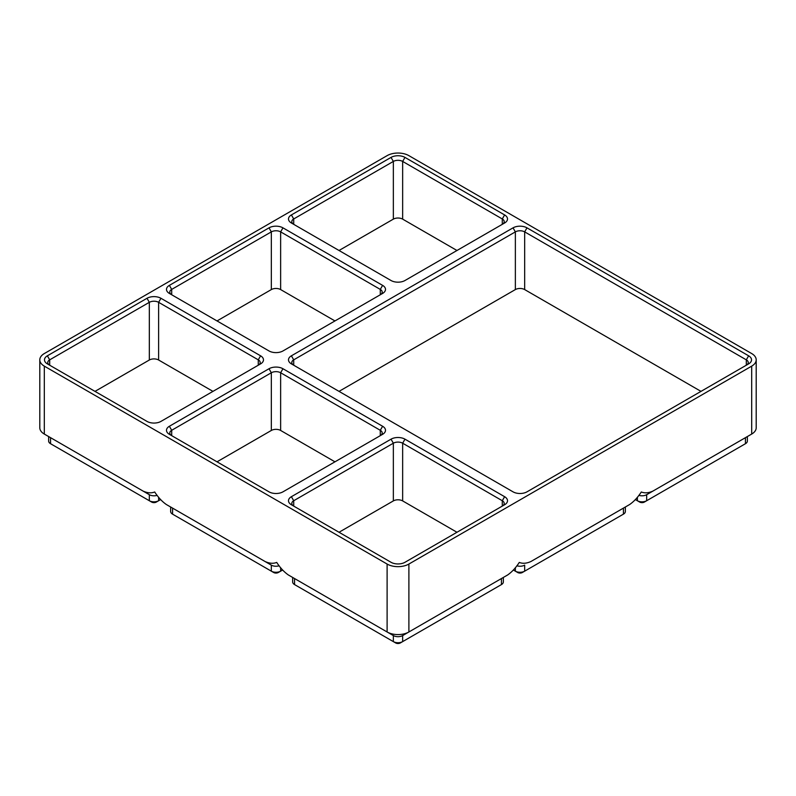 <?xml version="1.0" encoding="UTF-8"?>
<svg xmlns="http://www.w3.org/2000/svg" width="796" height="796" viewBox="0 0 796 796"><rect width="100%" height="100%" fill="white"/><g stroke="black" fill="none" stroke-linecap="round" stroke-linejoin="round"><path stroke-width="1.19" d="M408.895 564.046L751.683 366.14A15.403 8.895 180 0 0 756.2 359.842A15.403 8.895 180 0 0 751.683 353.553L408.895 155.648A15.403 8.895 180 0 0 387.105 155.648L44.317 353.553A15.403 8.895 180 0 0 39.8 359.842A15.403 8.895 180 0 0 44.317 366.14L387.105 564.046A15.403 8.895 180 0 0 408.895 564.046L408.895 631.974L402.647 635.576A6.577 3.791 180 0 1 393.353 635.576L294.58 578.553A6.577 3.791 180 0 1 294.55 578.533L294.58 584.592A6.577 3.791 180 0 1 292.659 581.906L292.659 577.438M623.457 508.097A6.577 3.791 180 0 1 623.427 508.117L530.902 561.528C526.564 563.488 522.693 563.787 519.281 562.424C515.878 567.717 512.007 571.896 507.669 574.951L501.42 578.553A6.577 3.791 180 0 1 501.42 578.553L408.895 631.974A15.403 8.895 180 0 1 387.105 631.974L288.331 574.951C283.993 571.896 280.122 567.717 276.719 562.424C273.307 563.787 269.436 563.488 265.098 561.528L172.573 508.117A6.577 3.791 180 0 1 172.543 508.097M503.341 577.438L503.341 581.906A6.577 3.791 180 0 1 501.42 584.592L402.647 641.616A6.577 3.791 180 0 1 393.353 641.616L296.908 585.936A3.283 1.9 180 0 1 296.888 585.926M387.105 564.046L387.105 631.974L393.353 635.576L393.353 641.616L395.672 642.959A3.283 1.9 180 0 0 400.328 642.959L402.647 641.616L402.647 635.576L501.42 578.553L501.42 584.592L499.092 585.936A3.283 1.9 180 0 0 499.112 585.926M269.018 491.838L169.379 434.317A9.86 5.691 180 0 1 169.379 426.268L269.018 368.737A9.86 5.691 180 0 1 282.958 368.737L382.607 426.268A9.86 5.691 180 0 1 382.607 434.317L282.958 491.838A9.86 5.691 180 0 1 269.018 491.838M147.001 421.402L47.362 363.871A9.86 5.691 180 0 1 47.362 355.822L147.001 298.291A9.86 5.691 180 0 1 160.951 298.291L260.59 355.822A9.86 5.691 180 0 1 260.59 363.871L160.951 421.402A9.86 5.691 180 0 1 147.001 421.402M282.958 227.845L382.607 285.376A9.86 5.691 180 0 1 382.607 293.425L282.958 350.956A9.86 5.691 180 0 1 269.018 350.956L169.379 293.425A9.86 5.691 180 0 1 169.379 285.376L269.018 227.845A9.86 5.691 180 0 1 282.958 227.845L280.64 231.875L380.279 289.406A6.577 3.791 180 0 1 382.209 292.082A6.577 3.791 180 0 1 380.299 294.759L380.279 289.406L382.607 285.376M746.33 365.205A6.577 3.791 180 0 0 748.24 362.528A6.577 3.791 180 0 0 746.31 359.842L748.638 355.822A9.86 5.691 180 0 1 748.638 363.871L526.982 491.838A9.86 5.691 180 0 1 513.042 491.838L291.386 363.871A9.86 5.691 180 0 1 291.386 355.822L513.042 227.845A9.86 5.691 180 0 1 526.982 227.845L524.663 231.875L524.663 289.575L700.997 391.373M748.638 355.822L526.982 227.845M404.975 157.409L504.614 214.94A9.86 5.691 180 0 1 504.614 222.989L404.975 280.51A9.86 5.691 180 0 1 391.025 280.51L291.386 222.989A9.86 5.691 180 0 1 291.386 214.94L391.025 157.409A9.86 5.691 180 0 1 404.975 157.409L402.647 161.429L502.286 218.96A6.577 3.791 180 0 1 504.216 221.646A6.577 3.791 180 0 1 502.306 224.313M404.975 439.173L504.614 496.704A9.86 5.691 180 0 1 504.614 504.754L404.975 562.284A9.86 5.691 180 0 1 391.025 562.284L291.386 504.754A9.86 5.691 180 0 1 291.386 496.704L391.025 439.173A9.86 5.691 180 0 1 404.975 439.173L402.647 443.203L502.286 500.734A6.577 3.791 180 0 1 504.216 503.41A6.577 3.791 180 0 1 502.306 506.087M44.317 366.14L44.317 434.059A15.403 8.895 180 0 1 44.307 434.059L143.081 491.092C147.429 493.042 151.3 493.341 154.703 491.988C158.106 497.271 161.976 501.45 166.324 504.505L271.337 565.14L271.337 571.17L273.665 572.513A3.283 1.9 180 0 0 278.311 572.513L280.64 571.17A6.577 3.791 180 0 1 271.337 571.17L174.891 515.49A3.283 1.9 180 0 1 174.881 515.48M530.902 561.528L629.676 504.505C634.024 501.45 637.894 497.271 641.297 491.988C644.7 493.341 648.571 493.042 652.919 491.092L751.683 434.059A15.403 8.895 180 0 1 751.683 434.059L745.444 437.671A6.577 3.791 180 0 1 745.444 437.671L646.67 494.694A6.577 3.791 180 0 1 638.86 495.341M293.694 506.087A6.577 3.791 180 0 1 291.784 503.41A6.577 3.791 180 0 1 293.714 500.734L393.353 443.203A6.577 3.791 180 0 1 402.647 443.203L402.647 500.903L456.974 532.265M339.026 532.265L393.353 500.903A6.577 3.791 180 0 1 402.647 500.903M279.157 565.777A6.577 3.791 180 0 1 271.337 565.14M282.62 570.026L280.64 571.17L280.64 567.677M172.573 508.107L166.324 504.505L172.573 508.117L172.573 514.146A6.577 3.791 180 0 1 170.643 511.47L170.643 507.002M169.379 426.268L171.697 430.288L171.697 435.651A6.577 3.791 180 0 1 169.777 432.974A6.577 3.791 180 0 1 171.697 430.288L271.337 372.757A6.577 3.791 180 0 1 280.64 372.757L380.279 430.288A6.577 3.791 180 0 1 382.209 432.974A6.577 3.791 180 0 1 380.299 435.641L380.279 430.288L382.607 426.268M217.019 461.819L271.337 430.457A6.577 3.791 180 0 1 280.64 430.457L334.957 461.819M157.14 495.341A6.577 3.791 180 0 1 149.33 494.694L50.556 437.671A6.577 3.791 180 0 1 50.526 437.651L50.556 443.71L52.884 445.054A3.283 1.9 180 0 1 52.874 445.044L50.556 443.71A6.577 3.791 180 0 1 48.636 441.024L48.636 436.556M160.613 499.59L158.623 500.734A6.577 3.791 180 0 1 149.33 500.734L50.556 443.71M49.67 365.205A6.577 3.791 180 0 1 47.76 362.528A6.577 3.791 180 0 1 49.69 359.842L149.33 302.321A6.577 3.791 180 0 1 158.623 302.321L258.272 359.842A6.577 3.791 180 0 1 260.192 362.528A6.577 3.791 180 0 1 258.282 365.205M293.694 224.313A6.577 3.791 180 0 1 291.784 221.646A6.577 3.791 180 0 1 293.714 218.96L393.353 161.429A6.577 3.791 180 0 1 402.647 161.429L402.647 219.129L456.974 250.491M339.026 250.491L393.353 219.129A6.577 3.791 180 0 1 402.647 219.129M95.003 391.373L149.33 360.011A6.577 3.791 180 0 1 158.623 360.011L212.95 391.373M50.556 437.671L44.307 434.059A15.403 8.895 180 0 1 39.8 427.77L39.8 359.842M149.33 494.694L143.081 491.092L149.33 494.694L149.33 500.734L151.658 502.077A3.283 1.9 180 0 0 156.305 502.077L158.623 500.734L156.305 502.077M217.019 320.937L271.337 289.575A6.577 3.791 180 0 1 280.64 289.575L334.957 320.937M169.379 285.376L171.697 289.406L171.697 294.769A6.577 3.791 180 0 1 169.777 292.082A6.577 3.791 180 0 1 171.697 289.406L271.337 231.875A6.577 3.791 180 0 1 280.64 231.875L280.64 289.575M339.026 391.373L515.36 289.575A6.577 3.791 180 0 1 524.663 289.575M293.694 365.205A6.577 3.791 180 0 1 291.784 362.528A6.577 3.791 180 0 1 293.714 359.842L515.36 231.875A6.577 3.791 180 0 1 524.663 231.875L746.31 359.842L746.31 365.215M625.357 507.002L625.357 511.47A6.577 3.791 180 0 1 623.427 514.146L522.335 572.513A3.283 1.9 180 0 1 517.689 572.513L513.38 570.026M516.843 565.777A6.577 3.791 180 0 0 524.663 565.14L524.663 571.17A6.577 3.791 180 0 1 515.36 571.17L515.36 567.677M652.919 491.092L646.67 494.694L646.67 500.734A6.577 3.791 180 0 1 637.377 500.734L639.695 502.077A3.283 1.9 180 0 0 644.342 502.077L743.116 445.054A3.283 1.9 180 0 1 743.116 445.054L745.444 443.71L743.116 445.054M637.377 497.241L637.377 500.734L635.387 499.59M747.364 436.556L747.364 441.024A6.577 3.791 180 0 1 745.444 443.71L745.444 437.671L751.693 434.059L745.444 437.671M756.2 359.842L756.2 427.77A15.403 8.895 180 0 1 751.693 434.059L751.683 366.14M387.105 631.974L393.353 635.576M393.353 641.616L395.672 642.959M507.669 574.951L501.42 578.553M391.025 439.173L393.353 443.203L393.353 500.903M291.386 496.704L293.714 500.734L293.714 506.097M504.614 496.704L502.286 500.734L502.286 506.097M172.573 514.146L174.891 515.49L172.573 514.146M282.958 368.737L280.64 372.757L280.64 430.457M269.018 368.737L271.337 372.757L271.337 430.457M158.623 497.241L158.623 500.734M260.59 355.822L258.272 359.842L258.272 365.215M391.025 157.409L393.353 161.429L393.353 219.129M291.386 214.94L293.714 218.96L293.714 224.323M504.614 214.94L502.286 218.96L502.286 224.323M160.951 298.291L158.623 302.321L158.623 360.011M147.001 298.291L149.33 302.321L149.33 360.011M47.362 355.822L49.69 359.842L49.69 365.215M269.018 227.845L271.337 231.875L271.337 289.575M291.386 355.822L293.714 359.842L293.714 365.215M513.042 227.845L515.36 231.875L515.36 289.575M623.427 508.117L623.427 514.146M296.908 585.936L294.58 584.592"/></g></svg>
